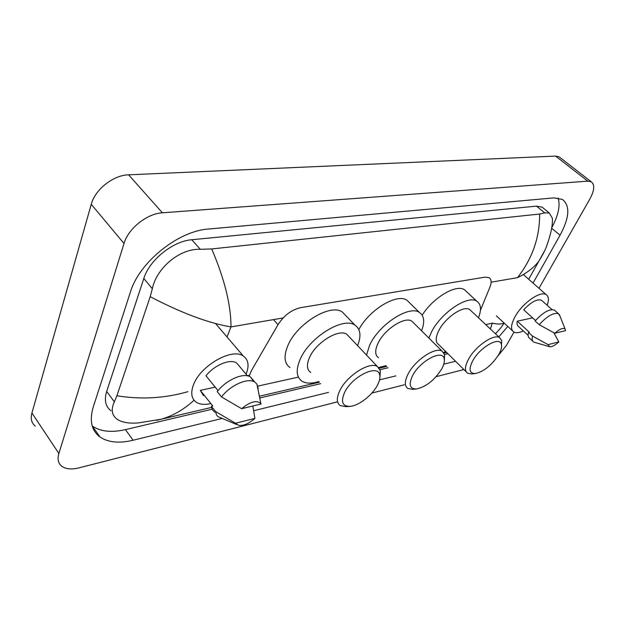 <?xml version="1.0" encoding="UTF-8"?>
<svg xmlns="http://www.w3.org/2000/svg" width="625" height="625" viewBox="0 0 625 625"><rect width="100%" height="100%" fill="white"/><g stroke="black" fill="none" stroke-linecap="round" stroke-linejoin="round"><path stroke-width="0.94" d="M480.414 310.336L489.906 287.18C491.742 282.477 491.477 279.305 489.109 277.664L484.992 277.141L300.516 307.688C291.453 309.82 283.953 315.477 278.016 324.656L251.445 370.617L249.086 376.305M257.875 386.109L298.398 377.102M514 332.109L506.398 345.445L497.813 356.117M337.07 401.961L79.016 467.859C71.703 469.656 66.016 469.164 61.945 466.391C58.234 463.531 57.211 459.227 58.867 453.477L124 243.5C128.273 228.5 147.039 213.57 162.398 212.805L587.781 181.148L591.266 181.805C594.961 184.656 594.477 190.422 589.82 199.086L538.977 288.297M35.32 426.148C31.547 423.125 30.414 418.742 31.922 412.992L91.25 204.305C95.102 189.438 113.344 175.109 128.594 174.82L555.562 156.086L559.133 156.859L560.141 157.641M463.93 369.555L436.133 376.656M404.359 384.773L371.844 393.078M533.031 283.07L560.055 235.203C569.531 217.539 570.305 205.609 562.375 199.406L553.883 197.883L208.508 229.039C178.367 230.852 139.18 262.219 130.367 292.172L93.289 406.875C89.25 420.563 91.484 430.602 99.992 436.992C108.195 442.469 119.234 443.555 133.117 440.242L221.672 418.555M498.828 336.93L507.758 326.398M253.727 410.703L328.508 392.383M379.531 379.883L395.867 375.883M443.789 364.148L455.547 361.266M92.242 425.984L92.273 426.016C100.516 431.602 111.563 432.805 125.422 429.625L212.109 409.211M259.711 398L320.68 383.633M380.023 369.656L388.102 367.758M444.547 354.461L447.875 353.68M551.922 227.383C558.398 215.266 560.453 205.461 558.102 197.969M543.641 208.375L542.117 207.133L536.508 206.133L191.758 239.742C172.977 241.094 149.391 260.023 143.812 278.461L106.695 391.398C104.055 400.125 105.484 406.586 110.977 410.758M211.719 248.938C224.633 279.289 231.047 305.281 230.977 326.906C208.562 323.172 181.633 313.094 150.195 296.68L152.336 288.766C156.336 268.453 179.422 248.32 200.32 249.32L211.719 248.938L539.633 214.023L544.711 212.883L549.266 213L552.398 218.336C552.805 225.336 550.695 235.078 546.078 247.562C544.789 250.898 542.359 255.477 538.766 261.305C533.695 267.797 526.602 273.25 517.484 277.664C532.391 258.562 539.773 237.344 539.633 214.023M194.07 400.242C183.844 409.586 172.828 415.922 161.031 419.25L138.219 422.938C129.047 423.656 122.023 422.438 117.141 419.266C111.75 415.25 110.82 409.445 114.352 401.867L116.883 395.773C141.242 399.695 164.93 398.32 187.938 391.664M150.195 296.68L116.883 395.773M490.375 328.977L492.312 323.148C497.656 324.367 501.5 324.32 503.836 323.031M211.539 407.43L156.617 420.305M544.789 250.469L538.766 261.305M209.984 403.75C204.312 404.906 199.758 404.406 196.32 402.258C191.5 398.859 190.508 393.18 193.328 385.211C199.891 365.875 232.195 347.422 243.352 356.078C248.453 359.734 249.383 365.695 246.148 373.961L246.07 374.148M218.055 390.633L205.977 375.797C214.359 365 230.375 358.477 236.664 363.023L239.328 366.172M241.648 408.695C250.219 401.633 256.609 399.906 260.828 403.523L261.125 404L241.648 408.695L221.508 396.93C230.523 385.023 248.156 377.359 254.859 382.133L256.898 384.062L258.242 388.578L257.68 387.906M221.508 396.93L217.227 391.656C226.188 379.781 243.797 372.203 250.531 377.023L253.703 381.547M236.852 424.625L217.758 416.523L216.359 414.57L215.602 411.555L211.375 406.273L212.773 405.953L200.305 390.383L215.203 387.133M203.469 395.617L200.305 390.383M254.914 418.367C248.977 423.625 243.547 425.945 238.617 425.336L235.523 423.25L254.914 418.367L252.82 406M235.523 423.25L215.602 411.555M214.719 412.188L212.383 409.742L211.375 406.273M523.336 330.93C519.18 332.852 515.992 333.203 513.781 331.984C510.469 329.586 510.891 324.484 515.047 316.688C522.305 303.227 540.453 290.453 546.156 294.617C548.773 296.359 549.109 299.906 547.148 305.25M535.523 320.492L523.734 309.828C531.086 301.977 536.992 298.773 541.461 300.203L542.305 300.953M554.812 333.266C559.727 328.898 563.164 327.516 565.117 329.102L565.578 330.672L554.812 333.266L539.203 324.695C547.25 315.969 553.68 312.312 558.484 313.727L560.023 316.219M539.203 324.695L535.102 320.984C543.125 312.281 549.547 308.648 554.383 310.086L555.266 310.875M549.234 346.617L533.742 342.094C532.172 341.117 531.773 339.117 532.555 336.086L528.508 332.375L529.281 332.195L517.281 321.188L532.594 317.844M528.133 335.344L518.609 326.578C517.156 325.672 516.711 323.875 517.281 321.188M558.812 341.914C555.07 345.352 552.023 346.953 549.656 346.742L548.047 344.625L558.812 341.914L553.836 332.75M548.047 344.625L532.555 336.086M532.828 341.25L529.734 338.398C528.148 337.414 527.742 335.406 528.508 332.375M377.75 384.586C372.844 394.789 358.906 405.805 350.078 406.367C342.547 406.438 340.648 401.945 344.391 392.891C351.656 376.484 378.438 363.398 379.75 375.203C380.242 377.773 379.578 380.906 377.75 384.586M350.078 406.367L346.234 406.687L340.359 405.633C336.625 403.086 336.352 398.258 339.555 391.141C346.266 376 369.797 360.969 377.469 366.617L380.359 370.828L379.914 376.984M349.203 336.812L346.844 334.328C338.875 328.305 315.633 342.656 309.398 357.75C306.414 364.852 306.859 369.773 310.727 372.508M318.805 381.539C311.742 383.773 306.148 383.664 302.016 381.195C296.391 377.234 295.719 370.086 300 359.734C309.047 337.492 343.383 316.328 355 325.18C360.547 329.109 361.406 335.93 357.594 345.656M290.008 367.586C284.32 363.523 283.547 356.32 287.695 345.984C296.469 323.773 330.609 303.016 342.406 312.086L345.898 315.719M498.82 354.453C491.867 365.133 484.031 371.5 475.336 373.562C469.398 373.547 468.5 369.352 472.633 360.969C479.805 347.188 500.125 335.773 501.422 344.539C501.977 347.055 501.109 350.359 498.82 354.453M475.336 373.562L471.633 373.93L467.672 373.258C464.508 371.055 464.758 366.438 468.422 359.406C475.25 346.336 493.844 333.492 499.617 337.672L501.664 340.508L501.523 345.031M471.203 310.953L469.734 309.57C463.68 305.109 445.281 317.461 438.859 330.484C435.414 337.5 435.344 342.195 438.648 344.555L466.219 371.82M445.688 351.516L443.508 352.375M428.898 338.078L431.477 332.047C440.836 312.867 468 294.648 476.828 301.211C481.047 304.109 481.594 309.633 478.484 317.797M422.18 315.188C433.133 297.562 456.336 283.852 464.5 289.758L466.672 291.773M441.891 368.625C434.773 379.953 426.305 386.742 416.492 388.977C409.82 389.008 408.477 384.664 412.437 375.953C419.703 360.969 442.867 348.758 444.203 358.891C444.742 361.453 443.969 364.703 441.891 368.625M416.492 388.977L412.719 389.32L407.914 388.492C404.477 386.125 404.484 381.391 407.945 374.297C414.758 360.273 435.547 346.414 442.18 351.25L444.602 354.688L444.359 359.922M413.719 323.039L411.859 321.195C404.938 316.039 384.383 329.312 378.008 343.305C374.766 350.383 374.938 355.188 378.523 357.734M386.078 365.641L378.641 367.516M366.516 355.062L369.703 345.055C378.984 324.453 409.336 304.867 419.43 312.461C424.25 315.812 424.953 321.922 421.547 330.797M358.844 329.562C369.18 309.734 397.18 292.961 406.945 300.234L409.688 302.922M273.461 319.609L278.016 324.656M283.086 317.953L230.977 326.906L227.023 336.969M492.312 323.148L485.695 324.57M249.352 375.312L247.406 375.727M517.484 277.664L491.109 282.195M587.781 181.148L555.562 156.086M162.398 212.805L128.594 174.82M124 243.5L91.25 204.305M58.867 453.477L31.922 412.992M125.422 429.625L133.117 440.242M551.727 228.289L560.055 235.203M143.812 278.461L152.336 288.766M191.758 239.742L200.32 249.32M536.508 206.133L544.711 212.883M106.695 391.398L114.352 401.867M591.266 181.805L559.133 156.859M92.273 426.016L99.992 436.992M542.117 207.133L549.266 213M259.359 396.242L319.391 382.195M379.227 368.195L386.82 366.414M443.969 353.039L446.602 352.422M538.773 261.305L528.703 279.258M504.141 323.047L500.93 327.742L495.484 333.781M247.508 375.852L236.664 363.023M260.828 403.523L256.898 384.062M254.859 382.133L250.531 377.023M243.352 356.078L215.594 323.594M512.516 330.812L496.359 315.844M552.055 309.602L541.461 300.203M565.117 329.102L559.328 314.453M558.484 313.727L554.383 310.086M546.156 294.617L523.336 274.539M355 325.18L342.406 312.086M377.469 366.617L346.844 334.328M379.75 375.203L380.359 370.828M476.828 301.211L464.5 289.758M499.617 337.672L469.734 309.57M501.422 344.539L501.664 340.508M419.43 312.461L406.945 300.234M442.18 351.25L411.859 321.195M444.203 358.891L444.602 354.688"/></g></svg>
